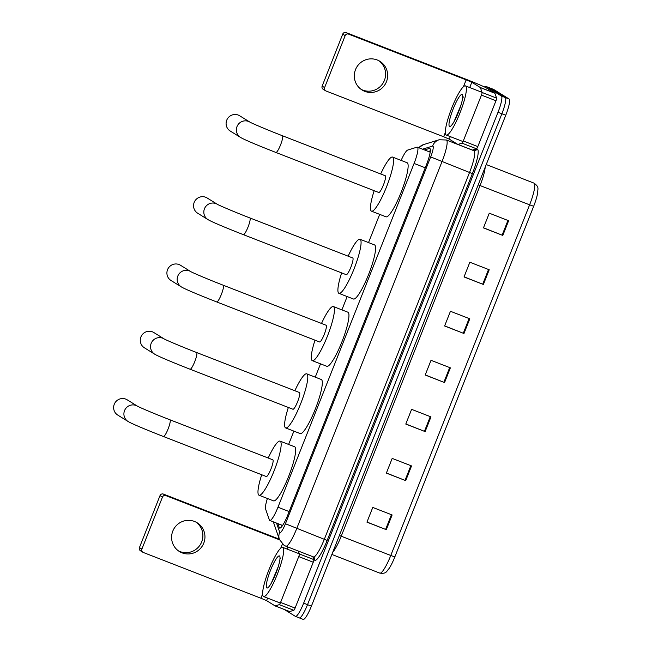 <?xml version="1.0" encoding="UTF-8"?>
<svg xmlns="http://www.w3.org/2000/svg" width="652" height="652" viewBox="0 0 652 652"><rect width="100%" height="100%" fill="white"/><g stroke="black" fill="none" stroke-linecap="round" stroke-linejoin="round"><path stroke-width="0.98" d="M267.41 498.478A15.835 2.828 -68.7 0 0 265.576 508.967L269.366 519.929A15.835 2.828 -68.7 0 0 269.7 520.418A15.835 2.828 -68.7 0 0 269.781 520.459A15.835 2.828 -68.7 0 0 277.972 507.215L414.077 163.448A15.835 2.828 -68.7 0 0 417.37 147.181A15.835 2.828 -68.7 0 0 416.946 147.181L407.679 150.066A15.835 2.828 -68.7 0 0 401.127 160.408M379.7 214.369L368.527 242.585M347.157 296.562L341.892 309.871M320.523 363.849L315.25 377.158M293.881 431.135L288.608 444.444M277.866 523.605L279.235 527.566A15.835 2.828 -68.7 0 0 279.569 528.055A15.835 2.828 -68.7 0 0 279.651 528.096A15.835 2.828 -68.7 0 0 287.842 514.86L426.473 164.703A15.835 2.828 -68.7 0 0 429.774 148.436A15.835 2.828 -68.7 0 0 429.342 148.436L424.476 149.944M484.509 86.969A15.835 2.828 111.3 0 1 485.813 86.374A15.835 2.828 111.3 0 1 485.903 86.414L501.396 96.015A15.835 2.828 111.3 0 1 498.014 112.242L303.653 603.149A15.835 2.828 111.3 0 1 295.462 616.384A15.835 2.828 111.3 0 1 295.38 616.344L284.321 609.498M489.595 87.857A15.835 2.828 111.3 0 1 489.685 87.881A15.835 2.828 111.3 0 1 489.774 87.922L505.267 97.515A15.835 2.828 111.3 0 1 501.885 113.75L307.524 604.657A15.835 2.828 111.3 0 1 299.333 617.892A15.835 2.828 111.3 0 1 299.252 617.851M428.348 151.451L430.328 150.84M282.096 526.164L281.737 525.104M485.813 86.374L489.685 87.881A15.835 2.828 111.3 0 1 489.774 87.922L505.267 97.515A15.835 2.828 111.3 0 1 501.885 113.75L307.524 604.657A15.835 2.828 111.3 0 1 299.333 617.892L295.462 616.384M508.633 220.718L489.277 213.188L483.45 227.898L502.806 235.429L508.633 220.718M483.491 227.792L502.806 235.429M489.212 269.757L469.856 262.226L464.028 276.945L483.385 284.476L489.212 269.757M464.077 276.831L483.385 284.476M469.799 318.804L450.442 311.273L444.615 325.984L463.971 333.514L469.799 318.804M444.656 325.878L463.971 333.514M392.129 514.966L372.773 507.435L366.946 522.146L386.302 529.685L392.129 514.966M366.994 522.04L386.302 529.685M411.542 465.927L392.186 458.397L386.367 473.107L405.723 480.638L411.542 465.927M386.408 473.002L405.723 480.638M430.964 416.889L411.608 409.35L405.78 424.069L425.137 431.6L430.964 416.889M405.821 423.955L425.137 431.6M450.377 367.842L431.021 360.311L425.202 375.022L444.558 382.553L450.377 367.842M425.243 374.916L444.558 382.553M533.67 206.268L529.611 204.826A21.108 3.773 -68.7 0 0 534.004 183.13C539.563 187.197 537.623 188.567 537.696 192.699A17.311 3.097 111.3 0 1 533.67 206.268L394.835 556.922A17.311 3.097 111.3 0 1 389.048 568.577C386.204 571.576 386.709 573.89 379.863 573.132A21.108 3.773 -68.7 0 0 390.776 555.48L394.835 556.922M493.466 89.365A15.835 2.828 111.3 0 1 493.556 89.389A15.835 2.828 111.3 0 1 493.646 89.43L509.139 99.022A15.835 2.828 111.3 0 1 505.756 115.249L311.395 606.164A15.835 2.828 111.3 0 1 303.204 619.4L299.333 617.892M282.862 547.436A26.39 4.719 111.3 0 1 277.393 574.078A26.39 4.719 111.3 0 1 263.587 596.547A26.39 4.719 111.3 0 1 263.441 596.474A26.39 4.719 111.3 0 1 268.917 569.84A26.39 4.719 111.3 0 1 282.723 547.362A26.39 4.719 111.3 0 1 282.862 547.436M278.217 566.767L271.281 583.222M266.823 587.941A17.205 3.073 111.3 0 1 270.498 570.313A17.205 3.073 111.3 0 1 279.48 555.969A17.205 3.073 111.3 0 1 279.806 556.392A17.205 3.073 111.3 0 1 276.016 573.067A17.205 3.073 111.3 0 1 267.54 587.925A17.205 3.073 111.3 0 1 266.823 587.941M280.393 558.088L279.847 558.063L280.629 558.658M275.82 573.581L273.807 578.283M196.105 522.187A16.887 16.61 -58.2 0 1 201.688 541.893A16.887 16.61 -58.2 0 1 178.371 550.826M172.788 531.119A16.887 16.61 121.8 0 0 179.381 551.502A16.887 16.61 121.8 0 0 203.758 543.173A16.887 16.61 121.8 0 0 197.165 522.79A16.887 16.61 121.8 0 0 172.788 531.119M312.87 556.702L313.873 559.603A2.641 0.473 111.3 0 1 313.253 562.228L298.738 556.58L280.58 602.432L295.095 608.08A2.641 0.473 111.3 0 1 293.808 610.288L289.7 611.56A2.641 0.473 111.3 0 1 289.635 611.56A2.641 0.473 111.3 0 1 289.618 611.552L275.128 605.92M313.253 562.228L295.095 608.08M142.91 552.277L140.465 550.761A2.641 2.592 -58.2 0 1 139.438 547.582L141.883 549.09A2.641 2.592 121.8 0 0 143.334 552.488L260.922 598.234L266.57 600.622L275.103 605.904A2.641 0.473 -68.7 0 0 275.111 605.912A2.641 0.473 -68.7 0 0 275.185 605.912L279.292 604.64A2.641 0.473 -68.7 0 0 280.58 602.432M160.017 495.593A2.641 2.592 -58.2 0 1 163.407 494.086L165.852 495.601A2.641 2.592 121.8 0 0 162.462 497.109L160.017 495.593L139.438 547.582M279.309 539.18L163.407 494.086M162.462 497.109L141.883 549.09M165.852 495.601L279.545 539.832M298.738 556.58A2.641 0.473 -68.7 0 0 299.358 553.956L298.355 551.054M127.213 399.831A8.973 8.818 121.8 0 0 114.263 404.256A8.973 8.818 121.8 0 0 117.767 415.088L128.036 421.453A8.973 8.818 -58.2 0 1 124.54 410.621A8.973 8.818 -58.2 0 1 137.458 406.18L127.213 399.831M266.269 476.514A8.973 1.606 -68.7 0 0 266.318 476.539A8.973 1.606 -68.7 0 0 271.004 468.894A8.973 1.606 -68.7 0 0 272.87 459.839A8.973 1.606 -68.7 0 0 272.821 459.815A8.973 1.606 -68.7 0 0 272.772 459.799M268.216 458.03A29.022 5.192 111.3 0 1 280.091 441.127A29.022 5.192 111.3 0 1 280.246 441.2A29.022 5.192 111.3 0 1 274.231 470.508A29.022 5.192 111.3 0 1 259.04 495.227A29.022 5.192 111.3 0 1 258.885 495.153A29.022 5.192 111.3 0 1 261.713 474.746M280.091 441.127L294.606 446.775A29.022 5.192 111.3 0 1 294.761 446.848A29.022 5.192 111.3 0 1 288.746 476.156A29.022 5.192 111.3 0 1 273.563 500.875L259.04 495.227M153.856 332.544A8.973 8.818 121.8 0 0 140.905 336.97A8.973 8.818 121.8 0 0 144.402 347.801L154.679 354.166A8.973 8.818 -58.2 0 1 151.174 343.335A8.973 8.818 -58.2 0 1 164.1 338.893L153.856 332.544M292.903 409.228A8.973 1.606 -68.7 0 0 292.952 409.252A8.973 1.606 -68.7 0 0 297.646 401.616A8.973 1.606 -68.7 0 0 299.504 392.553A8.973 1.606 -68.7 0 0 299.464 392.528A8.973 1.606 -68.7 0 0 299.407 392.512M294.859 390.744A29.022 5.192 111.3 0 1 306.733 373.84A29.022 5.192 111.3 0 1 306.888 373.922A29.022 5.192 111.3 0 1 300.865 403.221A29.022 5.192 111.3 0 1 285.682 427.94A29.022 5.192 111.3 0 1 285.527 427.867A29.022 5.192 111.3 0 1 288.355 407.459M306.733 373.84L321.249 379.488A29.022 5.192 111.3 0 1 321.403 379.57A29.022 5.192 111.3 0 1 315.389 408.869A29.022 5.192 111.3 0 1 300.197 433.588L285.682 427.94M180.49 265.258A8.973 8.818 121.8 0 0 167.54 269.692A8.973 8.818 121.8 0 0 171.044 280.515L181.321 286.88A8.973 8.818 -58.2 0 1 177.817 276.049A8.973 8.818 -58.2 0 1 190.743 271.607L180.49 265.258M319.545 341.941A8.973 1.606 -68.7 0 0 319.594 341.966A8.973 1.606 -68.7 0 0 324.288 334.329A8.973 1.606 -68.7 0 0 326.147 325.267A8.973 1.606 -68.7 0 0 326.098 325.242A8.973 1.606 -68.7 0 0 326.049 325.234M321.501 323.457A29.022 5.192 111.3 0 1 333.376 306.554A29.022 5.192 111.3 0 1 333.522 306.636A29.022 5.192 111.3 0 1 327.508 335.935A29.022 5.192 111.3 0 1 312.324 360.654A29.022 5.192 111.3 0 1 312.169 360.58A29.022 5.192 111.3 0 1 314.998 340.181M333.376 306.554L347.891 312.202A29.022 5.192 111.3 0 1 348.046 312.284A29.022 5.192 111.3 0 1 342.023 341.583A29.022 5.192 111.3 0 1 326.839 366.302L312.324 360.654M207.132 197.98A8.973 8.818 121.8 0 0 194.182 202.405A8.973 8.818 121.8 0 0 197.686 213.228L207.964 219.594A8.973 8.818 -58.2 0 1 204.459 208.762A8.973 8.818 -58.2 0 1 217.385 204.32L207.132 197.98M346.188 274.655A8.973 1.606 -68.7 0 0 346.236 274.679A8.973 1.606 -68.7 0 0 350.931 267.043A8.973 1.606 -68.7 0 0 352.789 257.98A8.973 1.606 -68.7 0 0 352.74 257.964A8.973 1.606 -68.7 0 0 352.691 257.947M348.144 256.171A29.022 5.192 111.3 0 1 360.01 239.268A29.022 5.192 111.3 0 1 360.165 239.349A29.022 5.192 111.3 0 1 354.15 268.648A29.022 5.192 111.3 0 1 338.958 293.367A29.022 5.192 111.3 0 1 338.812 293.294A29.022 5.192 111.3 0 1 341.632 272.895M360.01 239.268L374.525 244.916A29.022 5.192 111.3 0 1 374.68 244.997A29.022 5.192 111.3 0 1 368.665 274.296A29.022 5.192 111.3 0 1 353.482 299.023L338.958 293.367M239.675 115.779A8.973 8.818 121.8 0 0 226.725 120.212A8.973 8.818 121.8 0 0 230.229 131.036L240.507 137.401A8.973 8.818 -58.2 0 1 237.002 126.57A8.973 8.818 -58.2 0 1 249.928 122.128L239.675 115.779M378.73 192.462A8.973 1.606 -68.7 0 0 378.779 192.487A8.973 1.606 -68.7 0 0 383.474 184.85A8.973 1.606 -68.7 0 0 385.332 175.787A8.973 1.606 -68.7 0 0 385.283 175.763A8.973 1.606 -68.7 0 0 385.234 175.755M380.686 173.978A29.022 5.192 111.3 0 1 392.553 157.075A29.022 5.192 111.3 0 1 392.708 157.156A29.022 5.192 111.3 0 1 386.693 186.456A29.022 5.192 111.3 0 1 371.501 211.175A29.022 5.192 111.3 0 1 371.355 211.101A29.022 5.192 111.3 0 1 374.175 190.702M392.553 157.075L407.068 162.723A29.022 5.192 111.3 0 1 407.223 162.804A29.022 5.192 111.3 0 1 401.208 192.104A29.022 5.192 111.3 0 1 386.025 216.823L371.501 211.175M378.82 60.701A16.887 16.61 -58.2 0 1 384.403 80.408A16.887 16.61 -58.2 0 1 361.086 89.34M355.503 69.642A16.887 16.61 121.8 0 0 362.096 90.017A16.887 16.61 121.8 0 0 386.473 81.687A16.887 16.61 121.8 0 0 379.88 61.304A16.887 16.61 121.8 0 0 355.503 69.642M481.453 95.094A2.641 0.473 -68.7 0 0 482.072 92.47L480.394 87.612A2.641 0.473 -68.7 0 0 480.337 87.531L494.852 93.179A2.641 0.473 111.3 0 1 494.909 93.26L496.588 98.118A2.641 0.473 111.3 0 1 495.968 100.742L481.453 95.094L463.295 140.946L477.81 146.594A2.641 0.473 111.3 0 1 476.522 148.803L472.415 150.074A2.641 0.473 111.3 0 1 472.341 150.082A2.641 0.473 111.3 0 1 472.333 150.074L457.843 144.434A2.641 0.473 -68.7 0 0 457.826 144.426A2.641 0.473 -68.7 0 0 457.9 144.426L461.999 143.155A2.641 0.473 -68.7 0 0 463.295 140.946M495.968 100.742L477.81 146.594M494.852 93.179L486.327 87.906A21.108 0.685 21.6 0 0 463.711 78.354L346.122 32.6L348.567 34.116L466.156 79.87L471.812 82.258L480.337 87.531M325.625 90.791L323.18 89.283A2.641 2.592 -58.2 0 1 322.153 86.097L324.598 87.612A2.641 2.592 121.8 0 0 326.049 91.003L443.637 136.757L449.285 139.145L457.818 144.426L472.341 150.082M348.567 34.116A2.641 2.592 121.8 0 0 345.177 35.624L342.732 34.108L322.153 86.097M342.732 34.108A2.641 2.592 -58.2 0 1 346.122 32.6M345.177 35.624L324.598 87.612M465.577 85.95A26.39 4.719 111.3 0 1 460.108 112.592A26.39 4.719 111.3 0 1 446.302 135.062A26.39 4.719 111.3 0 1 446.155 134.997A26.39 4.719 111.3 0 1 451.632 108.354A26.39 4.719 111.3 0 1 465.438 85.885A26.39 4.719 111.3 0 1 465.577 85.95M460.931 105.282L453.996 121.737M449.538 126.464A17.205 3.073 111.3 0 1 453.205 108.827A17.205 3.073 111.3 0 1 462.195 94.483A17.205 3.073 111.3 0 1 462.521 94.907A17.205 3.073 111.3 0 1 458.731 111.59A17.205 3.073 111.3 0 1 450.255 126.439A17.205 3.073 111.3 0 1 449.538 126.464M463.099 96.61L462.561 96.578L463.344 97.181M458.535 112.095L456.522 116.806M289.146 511.567L277.972 507.215M425.251 167.8L414.077 163.448M276.538 523.091L279.7 532.228A10.554 1.891 -68.7 0 0 279.92 532.554A10.554 1.891 -68.7 0 0 285.437 523.752L430.679 156.92A10.554 1.891 -68.7 0 0 432.928 146.105A10.554 1.891 -68.7 0 0 432.586 146.072L422.545 149.194M432.586 146.072A10.554 10.277 72.7 0 1 439.13 139.764L446.375 140.001A21.108 3.773 111.3 0 1 446.49 140.058A21.108 3.773 111.3 0 1 441.983 161.696L296.741 528.527A21.108 3.773 111.3 0 1 285.829 546.18L313.408 556.914A21.108 3.773 -68.7 0 0 324.329 539.261L469.562 172.43A21.108 3.773 -68.7 0 0 474.069 150.791A21.108 3.773 -68.7 0 0 473.955 150.734L475.055 150.799A2.641 2.567 -107.3 0 0 476.693 149.218A23.749 4.246 111.3 0 1 472.39 173.619L327.157 540.451L285.437 523.752M327.157 540.451A23.749 4.246 111.3 0 1 314.745 560.247A23.749 4.246 111.3 0 1 314.24 559.522L313.335 556.881M313.302 556.857A21.108 3.773 -68.7 0 0 313.408 556.914L314.321 557.721A2.641 2.543 -19.1 0 1 314.24 559.522M473.01 150.367L476.693 149.218M303.653 603.149L311.395 606.164M498.014 112.242L505.756 115.249M501.396 96.015L509.139 99.022M485.903 86.414L493.646 89.43M430.679 156.92L472.39 173.619M439.13 139.764L423.621 144.581A10.554 10.277 72.7 0 0 418.861 147.76M279.7 532.228A10.554 10.163 160.9 0 0 279.398 539.44L273.318 521.836M280.319 527.99L279.235 527.566M430.084 148.729L429.342 148.436M478.209 184.842L480.059 185.551L341.224 536.197A21.108 3.773 111.3 0 1 332.683 552.399M485.178 167.222A21.108 3.773 111.3 0 1 480.059 185.551L529.611 204.826L390.776 555.48L339.374 535.488M379.749 573.075A21.108 3.773 -68.7 0 0 379.863 573.132L331.868 554.453M449.693 367.581L443.873 382.292M430.279 416.62L424.452 431.331M410.866 465.658L405.039 480.369M391.445 514.705L385.617 529.416M469.114 318.535L463.287 333.245M488.527 269.496L482.708 284.207M507.949 220.449L502.121 235.16M282.381 544.029L280.743 548.169M262.626 593.923L260.922 598.234M287.825 546.955L287.002 549.033M267.573 598.096L266.57 600.622M299.358 553.956L313.873 559.603M275.185 605.912L289.7 611.56M293.808 610.288L279.292 604.64M163.391 436.49A8.973 1.606 -68.7 0 0 163.44 436.514A8.973 1.606 -68.7 0 0 168.077 429.008A8.973 1.606 -68.7 0 0 169.993 419.815A8.973 1.606 -68.7 0 0 169.944 419.79C155.355 414.167 138.77 407.076 137.45 406.172L137.49 406.196M190.025 369.203A8.973 1.606 -68.7 0 0 190.074 369.228A8.973 1.606 -68.7 0 0 194.72 361.721A8.973 1.606 -68.7 0 0 196.635 352.528A8.973 1.606 -68.7 0 0 196.586 352.504C181.989 346.88 165.412 339.79 164.092 338.885L164.125 338.91M216.668 301.917A8.973 1.606 -68.7 0 0 216.717 301.941A8.973 1.606 -68.7 0 0 221.354 294.435A8.973 1.606 -68.7 0 0 223.269 285.242A8.973 1.606 -68.7 0 0 223.22 285.217C208.632 279.594 192.047 272.503 190.734 271.599L190.767 271.623M243.31 234.63A8.973 1.606 -68.7 0 0 243.359 234.655A8.973 1.606 -68.7 0 0 247.996 227.149A8.973 1.606 -68.7 0 0 249.912 217.955A8.973 1.606 -68.7 0 0 249.863 217.931C235.274 212.316 218.689 205.217 217.369 204.32L217.409 204.337M275.853 152.438A8.973 1.606 -68.7 0 0 275.902 152.462A8.973 1.606 -68.7 0 0 280.539 144.956A8.973 1.606 -68.7 0 0 282.455 135.763A8.973 1.606 -68.7 0 0 282.406 135.738C267.817 130.115 251.232 123.024 249.912 122.12L249.952 122.144M466.156 79.87L463.458 86.683M445.34 132.438L443.637 136.757M471.812 82.258L469.717 87.547M450.287 136.618L449.285 139.145M494.909 93.26L480.394 87.612M482.072 92.47L496.588 98.118M457.9 144.426L472.415 150.074M476.522 148.803L461.999 143.155M282.601 525.447L269.781 520.459M430.181 152.169L417.37 147.181M279.398 539.44L284.044 545.292L285.829 546.18M446.375 140.001L473.955 150.734M423.621 144.581L418.617 147.67M493.556 89.389L489.685 87.881M534.004 183.13L486.237 164.548M263.587 596.547L280.319 603.059M282.723 547.362L299.309 553.817M289.635 611.56L275.111 605.912M266.318 476.539L163.44 436.514C147.336 430.206 131.81 423.792 128.036 421.453M272.821 459.815L169.944 419.79M292.952 409.252L190.074 369.228C173.978 362.919 158.452 356.505 154.679 354.166M299.464 392.528L196.586 352.504M319.594 341.966L216.717 301.941C200.62 295.633 185.086 289.219 181.321 286.88M326.098 325.242L223.22 285.217M346.236 274.679L243.359 234.655C227.255 228.347 211.729 221.933 207.964 219.594M352.74 257.964L249.863 217.931M378.779 192.487L275.902 152.462C259.798 146.154 244.272 139.74 240.507 137.401M385.283 175.763L282.406 135.738M446.302 135.062L463.034 141.574M465.438 85.885L482.024 92.339"/></g></svg>
